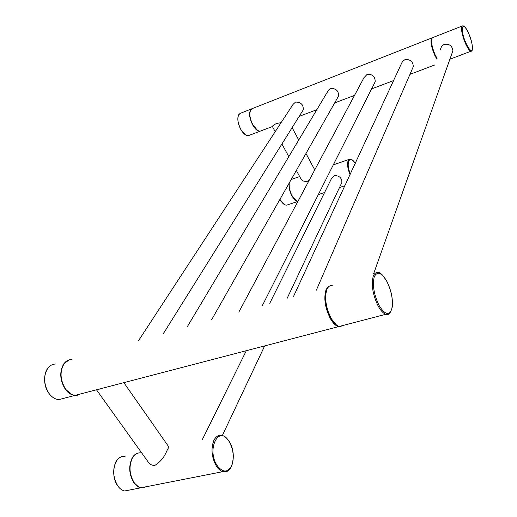 <?xml version="1.0" encoding="UTF-8"?>
<svg xmlns="http://www.w3.org/2000/svg" width="517" height="517" viewBox="0 0 517 517"><rect width="100%" height="100%" fill="white"/><g stroke="black" fill="none" stroke-linecap="round" stroke-linejoin="round"><path stroke-width="0.78" d="M168.49 446.481C169.072 446.378 168.594 447.696 167.056 450.449C164.283 457.17 160.27 462.114 155.016 465.274C152.819 465.597 150.874 464.957 149.187 463.355L147.287 460.705M440.497 49.645C440.859 47.15 442.164 45.386 444.407 44.346C449.312 43.706 452.155 45.819 452.937 50.679L451.936 53.49M269.725 303.363L331.455 178.598L334.396 175.547C339.294 175.638 341.802 177.919 341.911 182.391L341.478 183.296M138.627 340.529L293.042 104.395L295.601 102.049C301.114 102.198 303.641 104.828 303.188 109.947L302.749 110.644M187.296 326.731L327.823 91.276L330.699 88.439C336.16 88.407 338.764 90.979 338.506 96.162L337.937 97.164M238.815 312.126L363.923 77.776L367.141 74.306C372.492 74.067 375.174 76.548 375.2 81.738L374.476 83.166M293.43 296.642L401.838 62.738L403.002 60.993L405.018 59.617C410.181 59.177 412.954 61.504 413.322 66.596L412.45 68.625M260.891 130.911L272.407 126.542C272.259 126.09 273.493 125.127 276.097 123.66L281.164 122.568M149.187 463.355L96.763 390.206L99.671 388.971L114.871 385.003M309.269 180.142L307.331 181.26C304.196 181.738 302.057 180.937 300.907 178.856L296.338 170.468M355.257 163.417C352.898 160.07 351.037 158.661 349.679 159.197L348.193 160.541C346.985 163.947 347.611 168.639 350.061 174.617M350.384 173.912C345.421 162.855 349.738 154.066 355.237 163.462M449.906 59.209L471.226 51.118C473.113 52.062 472.939 42.64 468.835 33.883C471.678 40.927 472.816 46.155 472.247 49.593C471.097 51.732 468.964 49.496 465.856 42.885C459.354 28.293 462.683 19.213 468.829 33.902C464.415 24.383 463.154 26.173 462.457 25.908L461.771 26.722C461.099 30.225 462.288 35.731 465.339 43.241C467.749 48.54 469.714 51.164 471.226 51.118L471.491 50.996M291.375 179.418L299.653 176.555M289.281 182.902C288.796 186.908 289.74 191.212 292.118 195.82M289.262 182.947C288.796 186.967 289.753 191.264 292.118 195.833C294.063 199.219 296.028 201.016 298.018 201.223C296.06 201.003 294.108 199.207 292.17 195.833C289.785 191.219 288.829 186.895 289.307 182.863M289.029 183.354C288.693 187.335 289.669 191.523 291.95 195.911C293.966 199.4 295.976 201.197 297.979 201.294M297.281 201.094C295.485 200.564 293.74 198.812 292.047 195.846C289.707 191.322 288.751 187.064 289.19 183.07M279.975 199.303L280.259 199.827M287.368 204.932L286.832 205.113C284.699 205.359 282.528 203.601 280.304 199.846L279.994 199.271M250.125 111.284C249.284 115.175 250.196 119.705 252.852 124.875L257.556 130.355M252.897 124.888C249.685 118.354 249.013 113.268 250.881 109.63L252.173 108.641C248.819 111.252 249.039 116.668 252.845 124.894C255.527 129.444 258.112 131.486 260.607 131.021C258.151 131.473 255.579 129.431 252.897 124.888M251.953 108.725L250.661 109.72C248.793 113.359 249.465 118.438 252.677 124.972C255.359 129.515 257.931 131.557 260.387 131.105L260.639 131.008M258.991 131.021C256.859 130.446 254.784 128.41 252.774 124.907C249.614 118.49 248.935 113.462 250.739 109.824M248.974 135.428L248.677 135.544C246.182 136.016 243.585 134.006 240.883 129.502C237.665 123.027 237.025 117.966 238.951 114.322L240.276 113.326L251.76 108.809M238.13 116.125C237.322 120.009 238.221 124.468 240.838 129.496C237.032 121.353 236.844 115.957 240.276 113.326M228.85 440.839C226.246 437.369 223.887 435.56 221.774 435.404C218.504 434.829 215.873 436.484 213.889 440.368C210.69 448.982 211.608 457.707 216.655 466.541C218.562 469.3 220.649 471 222.911 471.646L227.803 470.89M217.431 465.94C206.102 449.971 218.646 424.328 228.863 441.137C233.522 449.325 234.427 457.545 231.59 465.791C227.713 472.706 222.995 472.758 217.431 465.94M343.411 325.348L385.869 314.271C388.648 315.551 390.807 313.011 392.338 306.659C392.933 298.458 391.13 290.037 386.916 281.39C383.045 275.05 380.111 272.136 378.095 272.64C375.911 272.233 374.282 273.474 373.203 276.369C371.128 284.873 372.776 294.761 378.147 306.019C380.719 310.665 383.291 313.418 385.869 314.271L388.015 314.31L389.799 313.089M379.026 305.353C373.901 294.528 372.318 285.016 374.256 276.802C377.307 270.902 381.527 272.478 386.903 281.526C391.828 291.879 393.411 301.165 391.673 309.373C388.881 315.848 384.661 314.51 379.026 305.353M146.686 486.646L140.941 487.777C138.53 487.208 136.352 485.625 134.407 483.014C129.321 474.651 128.668 466.276 132.436 457.907C134.717 454.113 137.606 452.453 141.109 452.924L141.626 452.814M130.646 462.547C129.192 469.481 130.194 475.931 133.651 481.902M138.278 453.021C135.809 453.538 133.761 455.186 132.139 457.972C128.365 466.34 129.024 474.709 134.103 483.078C136.049 485.683 138.226 487.266 140.643 487.835L143.752 487.848M138.556 486.859L134.258 482.962C128.752 475.821 128.449 461.959 133.567 456.194M130.478 489.832L124.655 490.982C122.219 490.433 120.022 488.869 118.07 486.29C112.984 478.012 112.376 469.714 116.254 461.39C118.587 457.623 121.521 455.962 125.062 456.408M114.212 466.825C113.023 473.12 113.914 479.007 116.887 484.487M61.045 373.332C60.844 378.412 61.995 383.123 64.509 387.479M80.859 393.883L75.236 395.35C71.676 394.994 68.483 392.959 65.665 389.236C60.075 380.092 59.578 371.542 64.179 363.6C66.286 360.827 68.877 359.438 71.96 359.431M69.317 359.8L63.875 363.684C59.274 371.633 59.765 380.169 65.362 389.314C68.179 393.036 71.372 395.078 74.933 395.427L78.009 395.13M71.352 394.251L65.523 389.198C60.108 380.441 59.507 372.117 63.727 364.22M64.502 398.155L58.802 399.641C55.203 399.311 51.991 397.308 49.167 393.624C43.577 384.59 43.131 376.124 47.835 368.214C49.981 365.454 52.611 364.058 55.726 364.033M44.559 379.381L45.27 385.165L47.293 390.6M328.709 286.702C323.571 290.457 324.792 307.906 331.042 318.472C336.69 326.931 337.724 325.594 339.32 326.421C336.561 325.652 333.866 323.015 331.242 318.511C325.813 307.576 324.359 297.882 326.886 289.442C328.146 286.56 329.949 285.287 332.295 285.623M326.789 289.682L326.75 289.766C324.262 298.083 325.697 307.628 331.042 318.394M330.04 285.849L327.784 287.038L326.072 289.675C323.539 298.115 324.986 307.802 330.421 318.731C333.045 323.235 335.74 325.865 338.499 326.634L341.097 326.524M338.7 326.253C335.985 325.484 333.342 322.886 330.77 318.466C325.419 307.699 323.991 298.16 326.479 289.843L328.101 287.31M437.078 58.505L435.165 54.834C432.089 47.467 430.978 42.019 431.837 38.491L432.619 37.651L462.34 25.96M431.74 38.73C430.894 42.207 431.986 47.577 435.017 54.834C431.378 45.25 430.506 39.55 432.399 37.754M432.309 37.812L431.307 38.697C430.448 42.226 431.553 47.674 434.635 55.041L436.82 59.164M436.936 58.867L434.842 54.899C431.805 47.648 430.713 42.278 431.559 38.801L431.941 38.213M435.03 54.86L437.02 58.647L435.023 54.854M342.196 325.671L341.026 326.233M331.113 318.517L336.334 324.85M339.727 326.311L342.467 325.6M59.138 399.551L63.979 398.29M80.238 394.044L77.983 395.001M75.56 395.266L80.342 394.019M146.162 486.749L143.739 487.718M240.851 129.515L245.452 134.827M280.272 199.853L284.066 204.338M292.131 195.84L296.008 200.454M292.124 127.641L298.742 139.997M305.974 153.491L314.756 169.88M349.279 159.333L333.291 164.884M297.921 201.41L286.832 205.113C284.667 205.365 282.476 203.608 280.253 199.846L279.968 199.316M123.873 382.658L168.497 446.475M228.889 440.898C236.954 452.246 233.303 474.593 222.911 471.646L140.941 487.777C138.511 487.214 136.314 485.625 134.362 483.014C127.647 474.464 129.011 457.144 136.462 453.726M143.629 487.874L140.643 487.835L124.655 490.982C122.193 490.433 119.989 488.869 118.025 486.284C111.284 477.824 112.796 460.615 120.383 457.209M99.671 388.971L75.236 395.35C71.656 395.001 68.444 392.965 65.62 389.236C58.589 380.195 59.959 363.878 67.843 360.401M77.925 395.15L74.933 395.427L58.802 399.641C55.183 399.318 51.959 397.308 49.121 393.624C42.064 384.693 43.577 368.479 51.59 365.002M452.937 50.679L373.558 273.926M341.911 182.391L287.097 298.438M264.678 345.899L222.342 435.534M303.188 109.947L163.45 333.491M338.506 96.162L211.563 319.849M375.2 81.738L262.449 305.424M413.322 66.603L316.352 290.147M431.96 37.909L252.173 108.641M434.558 65.032L409.955 74.364M393.728 80.516L371.574 88.924M354.52 95.393L334.673 102.922M316.837 109.688L299.162 116.39M340.897 326.544L338.499 326.634L101.17 388.577M246.305 350.694L202.309 439.631M260.387 131.105L248.677 135.544C246.144 136.029 243.526 134.013 240.838 129.508M344.91 185.719L339.482 187.529M324.573 192.511L318.31 194.599M272.407 126.542L275.206 131.68M281.907 143.984L288.809 156.651"/></g></svg>

